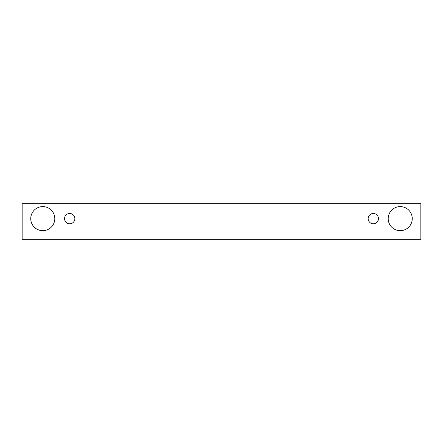 <?xml version="1.0" encoding="UTF-8"?>
<svg xmlns="http://www.w3.org/2000/svg" width="443" height="443" viewBox="0 0 443 443"><rect width="100%" height="100%" fill="white"/><g stroke="black" fill="none" stroke-linecap="round" stroke-linejoin="round"><path stroke-width="0.66" d="M69.695 223.793A5.155 5.155 0 0 1 65.232 216.057A5.155 5.155 0 0 1 74.164 216.057A5.155 5.155 0 0 1 69.695 223.793M420.85 239.259L420.85 203.741L22.15 203.741L22.15 239.259L420.85 239.259M42.772 230.665A12.027 12.027 0 0 1 32.356 212.623A12.027 12.027 0 0 1 53.193 212.623A12.027 12.027 0 0 1 42.772 230.665M400.228 230.665A12.027 12.027 0 0 1 389.807 212.623A12.027 12.027 0 0 1 410.644 212.623A12.027 12.027 0 0 1 400.228 230.665M373.305 223.793A5.155 5.155 0 0 1 368.836 216.057A5.155 5.155 0 0 1 377.768 216.057A5.155 5.155 0 0 1 373.305 223.793"/></g></svg>
